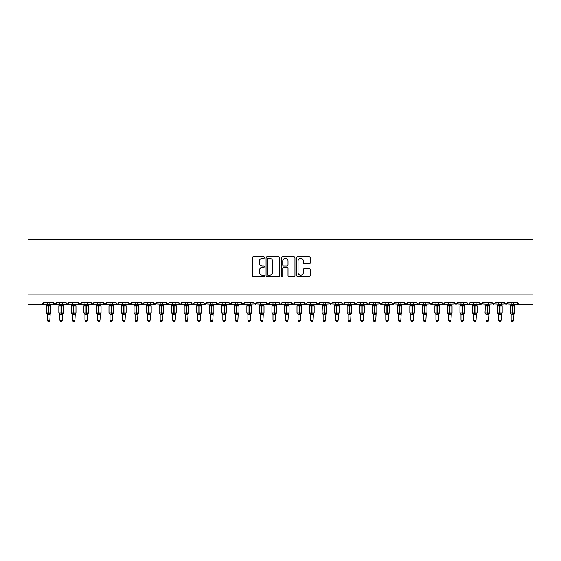 <?xml version="1.0" encoding="UTF-8"?>
<svg xmlns="http://www.w3.org/2000/svg" width="561" height="561" viewBox="0 0 561 561"><rect width="100%" height="100%" fill="white"/><g stroke="black" fill="none" stroke-linecap="round" stroke-linejoin="round"><path stroke-width="0.84" d="M264.455 257.583A0.687 0.687 0 0 0 263.768 256.896L253.306 256.896A0.982 0.982 0 0 0 252.324 257.878L252.324 275.598A0.982 0.982 0 0 0 253.306 276.58L263.768 276.58A0.687 0.687 0 0 0 264.455 275.893A0.687 0.687 0 0 0 263.768 275.199L262.415 275.199A3.149 3.149 0 0 1 259.266 272.05L259.266 270.577A3.149 3.149 0 0 1 262.415 267.429L263.768 267.429A0.687 0.687 0 0 0 264.455 266.734A0.687 0.687 0 0 0 263.768 266.047L262.415 266.047A3.149 3.149 0 0 1 259.266 262.899L259.266 261.419A3.149 3.149 0 0 1 262.415 258.27L263.768 258.27A0.687 0.687 0 0 0 264.455 257.583M309.265 263.831A0.982 0.982 0 0 0 310.247 262.85L310.247 257.878A0.982 0.982 0 0 0 309.265 256.896L297.653 256.896A0.982 0.982 0 0 0 296.664 257.878L296.664 275.598A0.982 0.982 0 0 0 297.653 276.58L309.265 276.58A0.982 0.982 0 0 0 310.247 275.598L310.247 269.589A0.982 0.982 0 0 0 309.265 268.607L304.293 268.607A0.982 0.982 0 0 0 303.312 269.589L303.312 272.569A2.63 2.63 0 0 1 300.675 275.199A2.63 2.63 0 0 1 298.045 272.569L298.045 260.907A2.63 2.63 0 0 1 300.675 258.27A2.63 2.63 0 0 1 303.312 260.907L303.312 262.85A0.982 0.982 0 0 0 304.293 263.831L309.265 263.831M28.05 294.062L532.95 294.062L532.95 239.414L28.05 239.414L28.05 304.09L42.341 304.09L43.842 302.589L53.372 302.589L53.919 303.746M279.637 257.878A0.982 0.982 0 0 0 278.656 256.896L267.043 256.896A0.982 0.982 0 0 0 266.054 257.878L266.054 275.598A0.982 0.982 0 0 0 267.043 276.58L278.656 276.58A0.982 0.982 0 0 0 279.637 275.598L279.637 257.878M282.344 256.896L293.957 256.896A0.982 0.982 0 0 1 294.946 257.878L294.946 275.598A0.982 0.982 0 0 1 293.957 276.58L288.992 276.58A0.982 0.982 0 0 1 288.003 275.598L288.003 268.41A0.982 0.982 0 0 0 287.022 267.429L283.726 267.429A0.982 0.982 0 0 0 282.737 268.41L282.737 275.893A0.687 0.687 0 0 1 282.05 276.58A0.687 0.687 0 0 1 281.363 275.893L281.363 257.878A0.982 0.982 0 0 1 282.344 256.896M49.859 304.09L54.873 304.09L53.372 302.589A1.501 1.501 0 0 0 54.873 304.09A1.501 1.501 0 0 0 56.381 302.589L65.903 302.589A1.501 1.501 0 0 0 67.411 304.09A1.501 1.501 0 0 0 68.912 302.589L78.442 302.589A1.501 1.501 0 0 0 79.943 304.09A1.501 1.501 0 0 0 81.45 302.589L90.973 302.589A1.501 1.501 0 0 0 92.481 304.09A1.501 1.501 0 0 0 93.982 302.589L103.512 302.589A1.501 1.501 0 0 0 105.012 304.09A1.501 1.501 0 0 0 106.52 302.589L116.043 302.589A1.501 1.501 0 0 0 117.551 304.09A1.501 1.501 0 0 0 119.051 302.589L128.581 302.589A1.501 1.501 0 0 0 130.082 304.09A1.501 1.501 0 0 0 131.59 302.589L141.113 302.589A1.501 1.501 0 0 0 142.62 304.09A1.501 1.501 0 0 0 144.121 302.589L153.651 302.589A1.501 1.501 0 0 0 155.152 304.09A1.501 1.501 0 0 0 156.659 302.589L166.182 302.589A1.501 1.501 0 0 0 167.69 304.09A1.501 1.501 0 0 0 169.191 302.589L178.721 302.589A1.501 1.501 0 0 0 180.221 304.09A1.501 1.501 0 0 0 181.729 302.589L191.252 302.589A1.501 1.501 0 0 0 192.76 304.09A1.501 1.501 0 0 0 194.26 302.589L203.79 302.589A1.501 1.501 0 0 0 205.291 304.09A1.501 1.501 0 0 0 206.799 302.589L216.322 302.589A1.501 1.501 0 0 0 217.829 304.09A1.501 1.501 0 0 0 219.33 302.589L228.86 302.589A1.501 1.501 0 0 0 230.361 304.09A1.501 1.501 0 0 0 231.868 302.589L241.391 302.589A1.501 1.501 0 0 0 242.899 304.09A1.501 1.501 0 0 0 244.4 302.589L253.93 302.589A1.501 1.501 0 0 0 255.43 304.09A1.501 1.501 0 0 0 256.938 302.589L266.461 302.589A1.501 1.501 0 0 0 267.969 304.09A1.501 1.501 0 0 0 269.469 302.589L278.999 302.589A1.501 1.501 0 0 0 280.5 304.09A1.501 1.501 0 0 0 282.001 302.589L291.531 302.589A1.501 1.501 0 0 0 293.031 304.09A1.501 1.501 0 0 0 294.539 302.589L304.062 302.589A1.501 1.501 0 0 0 305.57 304.09A1.501 1.501 0 0 0 307.07 302.589L316.6 302.589A1.501 1.501 0 0 0 318.101 304.09A1.501 1.501 0 0 0 319.609 302.589L329.132 302.589A1.501 1.501 0 0 0 330.639 304.09A1.501 1.501 0 0 0 332.14 302.589L341.67 302.589A1.501 1.501 0 0 0 343.171 304.09A1.501 1.501 0 0 0 344.678 302.589L354.201 302.589A1.501 1.501 0 0 0 355.709 304.09A1.501 1.501 0 0 0 357.21 302.589L366.74 302.589A1.501 1.501 0 0 0 368.24 304.09A1.501 1.501 0 0 0 369.748 302.589L379.271 302.589A1.501 1.501 0 0 0 380.779 304.09A1.501 1.501 0 0 0 382.279 302.589L391.809 302.589A1.501 1.501 0 0 0 393.31 304.09A1.501 1.501 0 0 0 394.818 302.589L404.341 302.589A1.501 1.501 0 0 0 405.848 304.09A1.501 1.501 0 0 0 407.349 302.589L416.879 302.589A1.501 1.501 0 0 0 418.38 304.09A1.501 1.501 0 0 0 419.887 302.589L429.41 302.589A1.501 1.501 0 0 0 430.918 304.09A1.501 1.501 0 0 0 432.419 302.589L441.949 302.589A1.501 1.501 0 0 0 443.449 304.09A1.501 1.501 0 0 0 444.957 302.589L454.48 302.589A1.501 1.501 0 0 0 455.988 304.09A1.501 1.501 0 0 0 457.488 302.589L467.018 302.589A1.501 1.501 0 0 0 468.519 304.09A1.501 1.501 0 0 0 470.027 302.589L479.55 302.589A1.501 1.501 0 0 0 481.058 304.09A1.501 1.501 0 0 0 482.558 302.589L492.088 302.589A1.501 1.501 0 0 0 493.589 304.09A1.501 1.501 0 0 0 495.097 302.589L504.62 302.589A1.501 1.501 0 0 0 506.127 304.09A1.501 1.501 0 0 0 507.628 302.589L517.158 302.589A1.501 1.501 0 0 0 518.659 304.09L517.158 302.589M507.628 302.589L507.347 303.459M495.097 302.589L494.816 303.459M476.044 304.09L481.058 304.09L482.558 302.589L482.011 303.746M470.027 302.589L469.473 303.746L468.519 304.09L467.551 303.739L467.018 302.589M457.488 302.589L456.942 303.746M454.48 302.589L455.034 303.746M441.949 302.589L442.496 303.746L443.449 304.09L444.957 302.589M432.419 302.589L432.138 303.459M413.366 304.09L418.38 304.09L419.887 302.589L419.333 303.746M416.879 302.589L417.426 303.746L418.38 304.09L423.394 304.09M407.349 302.589L407.076 303.459M400.835 304.09L405.848 304.09L404.341 302.589L404.895 303.746M388.296 304.09L393.31 304.09L394.818 302.589L394.264 303.746M382.279 302.589L381.732 303.746M363.226 304.09L368.24 304.09L366.74 302.589L367.287 303.746M357.21 302.589L356.663 303.746M350.695 304.09L355.709 304.09L354.201 302.589L354.755 303.746M344.678 302.589L344.398 303.459M338.157 304.09L343.171 304.09L341.67 302.589L342.217 303.746M332.14 302.589L331.593 303.746M319.609 302.589L319.062 303.746L317.133 303.739M307.07 302.589L306.797 303.459M300.556 304.09L305.57 304.09L304.062 302.589L304.616 303.746M294.539 302.589L293.992 303.746L293.031 304.09L291.531 302.589L292.078 303.746M282.001 302.589L281.454 303.746M275.486 304.09L280.5 304.09L278.999 302.589L279.273 303.459M262.955 304.09L267.969 304.09L269.469 302.589L268.922 303.746M272.983 304.09L267.969 304.09L266.461 302.589L267.008 303.746M253.93 302.589L254.477 303.746M244.4 302.589L243.853 303.746L241.924 303.739M225.347 304.09L230.361 304.09L231.868 302.589L231.314 303.746M219.33 302.589L218.783 303.746L217.829 304.09L216.322 302.589L216.869 303.746M203.79 302.589L204.337 303.746M194.26 302.589L193.713 303.746L192.76 304.09L191.785 303.739L191.252 302.589M181.729 302.589L181.175 303.746M175.207 304.09L180.221 304.09L178.721 302.589L179.268 303.746M162.676 304.09L167.69 304.09L166.182 302.589L166.736 303.746M150.138 304.09L155.152 304.09L156.659 302.589L156.105 303.746M137.606 304.09L142.62 304.09L144.121 302.589L143.574 303.746M125.068 304.09L130.082 304.09L131.59 302.589L131.036 303.746M112.537 304.09L117.551 304.09L119.051 302.589L118.504 303.746M116.043 302.589L116.597 303.746L117.551 304.09L122.564 304.09M99.998 304.09L105.012 304.09L106.52 302.589L105.966 303.746M110.026 304.09L105.012 304.09L103.512 302.589L104.058 303.746M87.467 304.09L92.481 304.09L93.982 302.589L93.435 303.746M97.495 304.09L92.481 304.09L90.973 302.589L91.527 303.746M74.929 304.09L79.943 304.09L78.442 302.589L78.989 303.746M59.887 304.09L54.873 304.09L56.381 302.589L55.827 303.746M532.95 294.062L532.95 304.09L513.645 304.09M42.341 304.09L43.842 302.589A1.501 1.501 0 0 1 42.341 304.09L47.355 304.09M62.397 304.09L67.411 304.09L68.912 302.589M72.425 304.09L67.411 304.09L65.903 302.589M84.956 304.09L79.943 304.09L81.45 302.589M135.096 304.09L130.082 304.09L128.581 302.589M147.634 304.09L142.62 304.09L141.113 302.589M160.166 304.09L154.184 303.739M172.704 304.09L167.69 304.09L168.658 303.739M185.235 304.09L180.221 304.09L181.189 303.739M200.277 304.09L205.291 304.09L206.799 302.589M210.305 304.09L204.323 303.739M235.375 304.09L230.361 304.09L228.86 302.589M250.416 304.09L256.398 303.739M260.444 304.09L254.463 303.739M285.514 304.09L280.5 304.09L281.468 303.739M310.584 304.09L305.57 304.09L306.537 303.739M325.625 304.09L331.607 303.739M335.653 304.09L329.672 303.739M348.185 304.09L343.171 304.09L344.145 303.739M360.723 304.09L355.709 304.09L356.677 303.739M373.254 304.09L368.24 304.09L369.215 303.739M375.765 304.09L381.746 303.739M385.793 304.09L380.779 304.09L379.271 302.589M398.324 304.09L392.342 303.739M410.862 304.09L405.848 304.09L406.816 303.739M425.904 304.09L431.886 303.739M435.932 304.09L430.918 304.09L429.41 302.589M450.974 304.09L456.956 303.739M461.002 304.09L455.02 303.739M486.071 304.09L480.09 303.739M488.575 304.09L494.557 303.739M498.603 304.09L492.621 303.739M501.113 304.09L507.095 303.739M511.141 304.09L505.159 303.739M268.123 258.27A0.687 0.687 0 0 0 267.436 258.958L267.436 274.511A0.687 0.687 0 0 0 268.123 275.199L269.546 275.199A3.149 3.149 0 0 0 272.702 272.05L272.702 261.419A3.149 3.149 0 0 0 269.546 258.27L268.123 258.27M288.003 260.956A2.63 2.63 0 0 0 285.374 258.319A2.63 2.63 0 0 0 282.737 260.956L282.737 265.065A0.982 0.982 0 0 0 283.726 266.047L287.022 266.047A0.982 0.982 0 0 0 288.003 265.065L288.003 260.956M50.883 305.759A0.498 0.498 0 0 1 50.911 305.92L50.581 305.45A0.498 0.498 0 0 1 50.728 305.535M47.355 314.448L46.304 312.94L50.911 312.94A0.498 0.498 0 0 1 50.581 313.41L49.859 314.448L50.911 312.94L50.911 305.92L46.304 305.92L46.304 312.94A0.498 0.498 0 0 0 46.633 313.41L46.991 313.038L50.441 313.361A1.101 1.052 0 0 0 49.859 314.286L49.859 314.286M47.355 304.574L49.859 304.574A1.101 1.052 180 0 0 50.441 305.5L46.991 305.822L46.633 305.45A0.498 0.498 0 0 0 46.304 305.92L46.773 305.5A1.101 1.052 180 0 0 47.355 304.574L47.355 302.589M50.224 313.038L49.859 320.282L47.355 320.282L47.355 314.286A1.101 1.052 0 0 0 46.773 313.361M49.859 314.237L47.355 314.279M49.859 302.589L49.859 304.581M46.991 305.822L47.355 304.623M49.859 304.623L50.224 305.822M46.991 313.038L47.355 314.237M49.859 320.282L49.109 321.586L48.106 321.586L47.355 320.282M63.421 305.759A0.498 0.498 0 0 1 63.449 305.92L63.12 305.45A0.498 0.498 0 0 1 63.267 305.535M59.887 314.448L58.835 312.94L63.449 312.94A0.498 0.498 0 0 1 63.12 313.41L62.397 314.448L63.449 312.94L63.449 305.92L58.835 305.92L58.835 312.94A0.498 0.498 0 0 0 59.164 313.41L59.522 313.038L62.972 313.361A1.101 1.052 0 0 0 62.397 314.286L62.397 314.286M59.887 304.574L62.397 304.574A1.101 1.052 180 0 0 62.972 305.5L59.522 305.822L59.164 305.45A0.498 0.498 0 0 0 58.835 305.92L59.312 305.5A1.101 1.052 180 0 0 59.887 304.574L59.887 302.589M75.952 305.759A0.498 0.498 0 0 1 75.98 305.92L75.651 305.45A0.498 0.498 0 0 1 75.798 305.535M72.425 314.448L71.373 312.94L75.98 312.94A0.498 0.498 0 0 1 75.651 313.41L74.929 314.448L75.98 312.94L75.98 305.92L71.373 305.92L71.373 312.94A0.498 0.498 0 0 0 71.696 313.41L72.06 313.038L75.511 313.361A1.101 1.052 0 0 0 74.929 314.286L74.929 314.286M72.425 304.574L74.929 304.574A1.101 1.052 180 0 0 75.511 305.5L72.06 305.822L71.696 305.45A0.498 0.498 0 0 0 71.373 305.92L71.843 305.5A1.101 1.052 180 0 0 72.425 304.574L72.425 302.589M88.491 305.759A0.498 0.498 0 0 1 88.519 305.92L88.189 305.45A0.498 0.498 0 0 1 88.329 305.535M84.956 314.448L83.905 312.94L88.519 312.94A0.498 0.498 0 0 1 88.189 313.41L87.467 314.448L88.519 312.94L88.519 305.92L83.905 305.92L83.905 312.94A0.498 0.498 0 0 0 84.234 313.41L84.592 313.038L88.042 313.361A1.101 1.052 0 0 0 87.467 314.286L87.467 314.286M84.956 304.574L87.467 304.574A1.101 1.052 180 0 0 88.042 305.5L84.592 305.822L84.234 305.45A0.498 0.498 0 0 0 83.905 305.92L84.381 305.5A1.101 1.052 180 0 0 84.956 304.574L84.956 302.589M101.022 305.759A0.498 0.498 0 0 1 101.05 305.92L96.443 305.92L96.443 312.94A0.498 0.498 0 0 0 96.765 313.41L97.13 313.038L100.58 313.361A1.101 1.052 0 0 0 99.998 314.286L99.998 314.286M97.495 314.448L96.443 312.94L101.05 312.94A0.498 0.498 0 0 1 100.721 313.41L99.998 314.448L101.05 312.94L101.05 305.92L99.998 304.413L100.721 305.45M97.495 304.574L99.998 304.574A1.101 1.052 180 0 0 100.58 305.5L97.13 305.822L96.765 305.45A0.498 0.498 0 0 0 96.443 305.92L96.913 305.5A1.101 1.052 180 0 0 97.495 304.574L97.495 302.589M62.762 313.038L62.397 320.282L59.887 320.282L59.887 314.286A1.101 1.052 0 0 0 59.312 313.361M62.397 314.237L59.887 314.279M62.397 302.589L62.397 304.581M59.522 305.822L59.887 304.623M62.397 304.623L62.762 305.822M59.522 313.038L59.887 314.237M62.397 320.282L61.64 321.586L60.644 321.586L59.887 320.282M75.293 313.038L74.929 320.282L72.425 320.282L72.425 314.286A1.101 1.052 0 0 0 71.843 313.361M74.929 314.237L72.425 314.279M74.929 302.589L74.929 304.581M72.06 305.822L72.425 304.623M74.929 304.623L75.293 305.822M72.06 313.038L72.425 314.237M74.929 320.282L74.178 321.586L73.175 321.586L72.425 320.282M87.832 313.038L87.467 320.282L84.956 320.282L84.956 314.286A1.101 1.052 0 0 0 84.381 313.361M87.467 314.237L84.956 314.279M87.467 302.589L87.467 304.581M84.592 305.822L84.956 304.623M87.467 304.623L87.832 305.822M84.592 313.038L84.956 314.237M87.467 320.282L86.71 321.586L85.714 321.586L84.956 320.282M100.363 313.038L99.998 320.282L97.495 320.282L97.495 314.286A1.101 1.052 0 0 0 96.913 313.361M99.998 314.237L97.495 314.279M99.998 302.589L99.998 304.581M97.13 305.822L97.495 304.623M99.998 304.623L100.363 305.822M97.13 313.038L97.495 314.237M99.998 320.282L99.248 321.586L98.245 321.586L97.495 320.282M113.56 305.759A0.498 0.498 0 0 1 113.588 305.92L113.259 305.45A0.498 0.498 0 0 1 113.399 305.535M110.026 314.448L108.974 312.94L113.588 312.94A0.498 0.498 0 0 1 113.259 313.41L112.537 314.448L113.588 312.94L113.588 305.92L108.974 305.92L108.974 312.94A0.498 0.498 0 0 0 109.304 313.41L109.661 313.038L113.112 313.361A1.101 1.052 0 0 0 112.537 314.286L112.537 314.286M110.026 304.574L112.537 304.574A1.101 1.052 180 0 0 113.112 305.5L109.661 305.822L109.304 305.45A0.498 0.498 0 0 0 108.974 305.92L109.451 305.5A1.101 1.052 180 0 0 110.026 304.574L110.026 302.589M112.901 313.038L112.537 320.282L110.026 320.282L110.026 314.286A1.101 1.052 0 0 0 109.451 313.361M112.537 314.237L110.026 314.279M112.537 302.589L112.537 304.581M109.661 305.822L110.026 304.623M112.537 304.623L112.901 305.822M109.661 313.038L110.026 314.237M112.537 320.282L111.779 321.586L110.776 321.586L110.026 320.282M126.092 305.759A0.498 0.498 0 0 1 126.12 305.92L125.79 305.45A0.498 0.498 0 0 1 125.937 305.535M122.564 314.448L121.513 312.94L126.12 312.94A0.498 0.498 0 0 1 125.79 313.41L125.068 314.448L126.12 312.94L126.12 305.92L121.513 305.92L121.513 312.94A0.498 0.498 0 0 0 121.835 313.41L122.2 313.038L125.65 313.361A1.101 1.052 0 0 0 125.068 314.286L125.068 314.286M122.564 304.574L125.068 304.574A1.101 1.052 180 0 0 125.65 305.5L122.2 305.822L121.835 305.45A0.498 0.498 0 0 0 121.513 305.92L121.982 305.5A1.101 1.052 180 0 0 122.564 304.574L122.564 302.589M125.433 313.038L125.068 320.282L122.564 320.282L122.564 314.286A1.101 1.052 0 0 0 121.982 313.361M125.068 314.237L122.564 314.279M125.068 302.589L125.068 304.581M122.2 305.822L122.564 304.623M125.068 304.623L125.433 305.822M122.2 313.038L122.564 314.237M125.068 320.282L124.318 321.586L123.315 321.586L122.564 320.282M138.63 305.759A0.498 0.498 0 0 1 138.658 305.92L134.044 305.92L134.044 312.94A0.498 0.498 0 0 0 134.374 313.41L134.731 313.038L138.181 313.361A1.101 1.052 0 0 0 137.606 314.286L137.606 314.286M138.658 312.94A0.498 0.498 0 0 1 138.329 313.41L137.606 314.448L138.658 312.94L138.658 305.92L138.658 312.94L136.498 312.94L136.498 305.472L134.731 305.822L134.374 305.45A0.498 0.498 0 0 0 134.044 305.92L134.521 305.5A1.101 1.052 180 0 0 135.096 304.574L137.606 304.574A1.101 1.052 180 0 0 138.181 305.5L136.498 305.472L136.498 304.476M137.971 313.038L137.606 320.282L135.096 320.282L135.096 314.286A1.101 1.052 0 0 0 134.521 313.361M137.606 314.237L135.096 314.279M137.606 302.589L137.606 304.581M135.096 302.589L135.096 304.581M134.731 305.822L135.096 304.623M137.606 304.623L137.971 305.822M134.731 313.038L135.096 314.237M137.606 320.282L136.849 321.586L135.846 321.586L135.096 320.282M151.161 305.759A0.498 0.498 0 0 1 151.19 305.92L150.86 305.45A0.498 0.498 0 0 1 151.007 305.535M147.634 314.448L146.575 312.94L151.19 312.94A0.498 0.498 0 0 1 150.86 313.41L150.138 314.448L151.19 312.94L151.19 305.92L146.575 305.92L146.575 312.94A0.498 0.498 0 0 0 146.905 313.41L147.27 313.038L150.72 313.361A1.101 1.052 0 0 0 150.138 314.286L150.138 314.286M147.634 304.574L150.138 304.574A1.101 1.052 180 0 0 150.72 305.5L147.27 305.822L146.905 305.45A0.498 0.498 0 0 0 146.575 305.92L147.052 305.5A1.101 1.052 180 0 0 147.634 304.574L147.634 302.589M150.502 313.038L150.138 320.282L147.634 320.282L147.634 314.286A1.101 1.052 0 0 0 147.052 313.361M150.138 314.237L147.634 314.279M150.138 302.589L150.138 304.581M147.27 305.822L147.634 304.623M150.138 304.623L150.502 305.822M147.27 313.038L147.634 314.237M150.138 320.282L149.387 321.586L148.385 321.586L147.634 320.282M163.7 305.759A0.498 0.498 0 0 1 163.728 305.92L159.114 305.92L159.114 312.94A0.498 0.498 0 0 0 159.443 313.41L159.801 313.038L163.251 313.361A1.101 1.052 0 0 0 162.676 314.286L162.676 314.286M160.166 314.448L159.114 312.94L163.728 312.94A0.498 0.498 0 0 1 163.398 313.41L162.676 314.448L163.728 312.94L163.728 305.92L162.676 304.413L163.398 305.45M160.166 304.574L162.676 304.574A1.101 1.052 180 0 0 163.251 305.5L159.801 305.822L159.443 305.45A0.498 0.498 0 0 0 159.114 305.92L159.59 305.5A1.101 1.052 180 0 0 160.166 304.574L160.166 302.589M163.034 313.038L162.676 320.282L160.166 320.282L160.166 314.286A1.101 1.052 0 0 0 159.59 313.361M162.676 314.237L160.166 314.279M162.676 302.589L162.676 304.581M159.801 305.822L160.166 304.623M162.676 304.623L163.034 305.822M159.801 313.038L160.166 314.237M162.676 320.282L161.919 321.586L160.916 321.586L160.166 320.282M176.231 305.759A0.498 0.498 0 0 1 176.259 305.92L171.645 305.92L171.645 312.94A0.498 0.498 0 0 0 171.975 313.41L172.339 313.038L175.789 313.361A1.101 1.052 0 0 0 175.207 314.286L175.207 314.286M172.704 314.448L171.645 312.94L176.259 312.94A0.498 0.498 0 0 1 175.93 313.41L175.207 314.448L176.259 312.94L176.259 305.92L175.207 304.413L175.93 305.45M172.704 304.574L175.207 304.574A1.101 1.052 180 0 0 175.789 305.5L172.339 305.822L171.975 305.45A0.498 0.498 0 0 0 171.645 305.92L172.122 305.5A1.101 1.052 180 0 0 172.704 304.574L172.704 302.589M175.572 313.038L175.207 320.282L172.704 320.282L172.704 314.286A1.101 1.052 0 0 0 172.122 313.361M175.207 314.237L172.704 314.279M175.207 302.589L175.207 304.581M172.339 305.822L172.697 304.623M175.207 304.623L175.572 305.822M172.339 313.038L172.697 314.237M175.207 320.282L174.457 321.586L173.454 321.586L172.704 320.282M188.769 305.759A0.498 0.498 0 0 1 188.798 305.92L184.183 305.92L184.183 312.94A0.498 0.498 0 0 0 184.513 313.41L184.871 313.038L188.321 313.361A1.101 1.052 0 0 0 187.746 314.286L187.746 314.286M188.798 312.94A0.498 0.498 0 0 1 188.468 313.41L187.746 314.448L188.798 312.94L188.798 305.92L188.798 312.94L186.638 312.94L186.638 305.472L184.871 305.822L184.513 305.45A0.498 0.498 0 0 0 184.183 305.92L184.653 305.5A1.101 1.052 180 0 0 185.235 304.574L187.746 304.574A1.101 1.052 180 0 0 188.321 305.5L186.638 305.472L186.638 304.476M188.103 313.038L187.746 320.282L185.235 320.282L185.235 314.286A1.101 1.052 0 0 0 184.653 313.361M187.746 314.237L185.235 314.279M187.746 302.589L187.746 304.581M185.235 302.589L185.235 304.581M184.871 305.822L185.235 304.623M187.746 304.623L188.103 305.822M184.871 313.038L185.235 314.237M187.746 320.282L186.988 321.586L185.986 321.586L185.235 320.282M201.301 305.759A0.498 0.498 0 0 1 201.329 305.92L196.715 305.92L196.715 312.94A0.498 0.498 0 0 0 197.044 313.41L197.409 313.038L200.859 313.361A1.101 1.052 0 0 0 200.277 314.286L200.277 314.286M197.774 314.448L196.715 312.94L201.329 312.94A0.498 0.498 0 0 1 200.999 313.41L200.277 314.448L201.329 312.94L201.329 305.92L200.277 304.413L200.999 305.45M197.774 304.574L200.277 304.574A1.101 1.052 180 0 0 200.859 305.5L197.409 305.822L197.044 305.45A0.498 0.498 0 0 0 196.715 305.92L197.191 305.5A1.101 1.052 180 0 0 197.774 304.574L197.774 302.589M200.642 313.038L200.277 320.282L197.774 320.282L197.774 314.286A1.101 1.052 0 0 0 197.191 313.361M200.277 314.237L197.774 314.279M200.277 302.589L200.277 304.581M197.409 305.822L197.767 304.623M200.277 304.623L200.642 305.822M197.409 313.038L197.767 314.237M200.277 320.282L199.527 321.586L198.524 321.586L197.774 320.282M213.839 305.759A0.498 0.498 0 0 1 213.867 305.92L213.538 305.45A0.498 0.498 0 0 1 213.678 305.535M210.305 314.448L209.253 312.94L213.867 312.94A0.498 0.498 0 0 1 213.538 313.41L212.815 314.448L213.867 312.94L213.867 305.92L209.253 305.92L209.253 312.94A0.498 0.498 0 0 0 209.583 313.41L209.94 313.038L213.39 313.361A1.101 1.052 0 0 0 212.815 314.286L212.815 314.286M210.305 304.574L212.815 304.574A1.101 1.052 180 0 0 213.39 305.5L209.94 305.822L209.583 305.45A0.498 0.498 0 0 0 209.253 305.92L209.723 305.5A1.101 1.052 180 0 0 210.305 304.574L210.305 302.589M213.173 313.038L212.815 320.282L210.305 320.282L210.305 314.286A1.101 1.052 0 0 0 209.723 313.361M212.815 314.237L210.305 314.279M212.815 302.589L212.815 304.581M209.94 305.822L210.305 304.623M212.815 304.623L213.173 305.822M209.94 313.038L210.305 314.237M212.815 320.282L212.058 321.586L211.055 321.586L210.305 320.282M226.371 305.759A0.498 0.498 0 0 1 226.399 305.92L221.784 305.92L221.784 312.94A0.498 0.498 0 0 0 222.114 313.41L222.479 313.038L225.929 313.361A1.101 1.052 0 0 0 225.347 314.286L225.347 314.286M226.399 312.94A0.498 0.498 0 0 1 226.069 313.41L225.347 314.448L226.399 312.94L226.399 305.92L226.399 312.94L224.246 312.94L224.246 305.472L222.479 305.822L222.114 305.45A0.498 0.498 0 0 0 221.784 305.92L222.261 305.5A1.101 1.052 180 0 0 222.843 304.574L225.347 304.574A1.101 1.052 180 0 0 225.929 305.5L224.246 305.472L224.246 304.476M225.711 313.038L225.347 320.282L222.843 320.282L222.843 314.286A1.101 1.052 0 0 0 222.261 313.361M225.347 314.237L222.843 314.279M225.347 302.589L225.347 304.581M222.843 302.589L222.843 304.581M222.479 305.822L222.836 304.623M225.347 304.623L225.711 305.822M222.479 313.038L222.836 314.237M225.347 320.282L224.596 321.586L223.594 321.586L222.843 320.282M238.909 305.759A0.498 0.498 0 0 1 238.937 305.92L238.607 305.45A0.498 0.498 0 0 1 238.748 305.535M235.375 314.448L234.323 312.94L238.937 312.94A0.498 0.498 0 0 1 238.607 313.41L237.885 314.448L238.937 312.94L238.937 305.92L234.323 305.92L234.323 312.94A0.498 0.498 0 0 0 234.652 313.41L235.01 313.038L238.46 313.361A1.101 1.052 0 0 0 237.885 314.286L237.885 314.286M235.375 304.574L237.885 304.574A1.101 1.052 180 0 0 238.46 305.5L235.01 305.822L234.652 305.45A0.498 0.498 0 0 0 234.323 305.92L234.793 305.5A1.101 1.052 180 0 0 235.375 304.574L235.375 302.589M238.243 313.038L237.885 320.282L235.375 320.282L235.375 314.286A1.101 1.052 0 0 0 234.793 313.361M237.885 314.237L235.375 314.279M237.885 302.589L237.885 304.581M235.01 305.822L235.375 304.623M237.885 304.623L238.243 305.822M235.01 313.038L235.375 314.237M237.885 320.282L237.128 321.586L236.125 321.586L235.375 320.282M251.44 305.759A0.498 0.498 0 0 1 251.468 305.92L251.139 305.45A0.498 0.498 0 0 1 251.286 305.535M247.913 314.448L246.854 312.94L251.468 312.94A0.498 0.498 0 0 1 251.139 313.41L250.416 314.448L251.468 312.94L251.468 305.92L246.854 305.92L246.854 312.94A0.498 0.498 0 0 0 247.184 313.41L247.548 313.038L250.998 313.361A1.101 1.052 0 0 0 250.416 314.286L250.416 314.286M247.913 304.574L250.416 304.574A1.101 1.052 180 0 0 250.998 305.5L247.548 305.822L247.184 305.45A0.498 0.498 0 0 0 246.854 305.92L247.331 305.5A1.101 1.052 180 0 0 247.913 304.574L247.913 302.589M263.979 305.759A0.498 0.498 0 0 1 264.007 305.92L259.392 305.92L259.392 312.94A0.498 0.498 0 0 0 259.722 313.41L260.08 313.038L263.53 313.361A1.101 1.052 0 0 0 262.955 314.286L262.955 314.286M264.007 312.94A0.498 0.498 0 0 1 263.677 313.41L262.955 314.448L264.007 312.94L264.007 305.92L264.007 312.94L261.847 312.94L261.847 305.472L260.08 305.822L259.722 305.45A0.498 0.498 0 0 0 259.392 305.92L259.862 305.5A1.101 1.052 180 0 0 260.444 304.574L262.955 304.574A1.101 1.052 180 0 0 263.53 305.5L261.847 305.472L261.847 304.476M276.51 305.759A0.498 0.498 0 0 1 276.538 305.92L271.924 305.92L271.924 312.94A0.498 0.498 0 0 0 272.253 313.41L272.618 313.038L276.068 313.361A1.101 1.052 0 0 0 275.486 314.286L275.486 314.286M272.983 314.448L271.924 312.94L276.538 312.94A0.498 0.498 0 0 1 276.208 313.41L275.486 314.448L276.538 312.94L276.538 305.92L275.486 304.413L276.208 305.45M272.983 304.574L275.486 304.574A1.101 1.052 180 0 0 276.068 305.5L272.618 305.822L272.253 305.45A0.498 0.498 0 0 0 271.924 305.92L272.401 305.5A1.101 1.052 180 0 0 272.983 304.574L272.983 302.589M289.048 305.759A0.498 0.498 0 0 1 289.076 305.92L288.747 305.45A0.498 0.498 0 0 1 288.887 305.535M285.514 314.448L284.462 312.94L289.076 312.94A0.498 0.498 0 0 1 288.747 313.41L288.017 314.448L289.076 312.94L289.076 305.92L284.462 305.92L284.462 312.94A0.498 0.498 0 0 0 284.792 313.41L285.149 313.038L288.599 313.361A1.101 1.052 0 0 0 288.017 314.286L288.017 314.286M285.514 302.589L285.514 304.623L288.017 304.574A1.101 1.052 180 0 0 288.599 305.5L285.149 305.822L284.792 305.45A0.498 0.498 0 0 0 284.462 305.92L285.514 304.413M301.58 305.759A0.498 0.498 0 0 1 301.608 305.92L301.278 305.45A0.498 0.498 0 0 1 301.425 305.535M298.045 314.448L296.993 312.94L301.608 312.94A0.498 0.498 0 0 1 301.278 313.41L300.556 314.448L301.608 312.94L301.608 305.92L296.993 305.92L296.993 312.94A0.498 0.498 0 0 0 297.323 313.41L297.688 313.038L301.138 313.361A1.101 1.052 0 0 0 300.556 314.286L300.556 314.286M298.045 302.589L298.045 304.623L300.556 304.574A1.101 1.052 180 0 0 301.138 305.5L297.688 305.822L297.323 305.45A0.498 0.498 0 0 0 296.993 305.92L298.045 304.413M314.118 305.759A0.498 0.498 0 0 1 314.146 305.92L313.816 305.45A0.498 0.498 0 0 1 313.957 305.535M310.584 314.448L309.532 312.94L314.146 312.94A0.498 0.498 0 0 1 313.816 313.41L313.087 314.448L314.146 312.94L314.146 305.92L309.532 305.92A0.498 0.498 0 0 1 309.861 305.45L309.532 312.94A0.498 0.498 0 0 0 309.861 313.41L310.219 313.038L313.669 313.361A1.101 1.052 0 0 0 313.087 314.286L313.087 314.286M310.584 302.589L310.584 304.623L313.087 304.574A1.101 1.052 180 0 0 313.669 305.5L310.219 305.822L309.861 305.45L310.584 304.413M326.649 305.759A0.498 0.498 0 0 1 326.677 305.92L326.348 305.45A0.498 0.498 0 0 1 326.495 305.535M323.115 314.448L322.063 312.94L326.677 312.94A0.498 0.498 0 0 1 326.348 313.41L325.625 314.448L326.677 312.94L326.677 305.92L322.063 305.92A0.498 0.498 0 0 1 322.393 305.45L322.063 312.94A0.498 0.498 0 0 0 322.393 313.41L322.757 313.038L326.207 313.361A1.101 1.052 0 0 0 325.625 314.286L325.625 314.286M323.115 302.589L323.115 304.623L325.625 304.574A1.101 1.052 180 0 0 326.207 305.5L322.757 305.822L322.393 305.45L323.115 304.413M339.188 305.759A0.498 0.498 0 0 1 339.216 305.92L338.886 305.45A0.498 0.498 0 0 1 339.026 305.535M335.653 314.448L334.601 312.94L339.216 312.94A0.498 0.498 0 0 1 338.886 313.41L338.157 314.448L339.216 312.94L339.216 305.92L334.601 305.92L334.601 312.94A0.498 0.498 0 0 0 334.931 313.41L335.289 313.038L338.739 313.361A1.101 1.052 0 0 0 338.157 314.286L338.157 314.286M335.653 304.574L338.157 304.574A1.101 1.052 180 0 0 338.739 305.5L335.289 305.822L334.931 305.45A0.498 0.498 0 0 0 334.601 305.92L335.071 305.5A1.101 1.052 180 0 0 335.653 304.574L335.653 302.589M351.719 305.759A0.498 0.498 0 0 1 351.747 305.92L351.417 305.45A0.498 0.498 0 0 1 351.565 305.535M348.185 314.448L347.133 312.94L351.747 312.94A0.498 0.498 0 0 1 351.417 313.41L350.695 314.448L351.747 312.94L351.747 305.92L347.133 305.92L347.133 312.94A0.498 0.498 0 0 0 347.462 313.41L347.827 313.038L351.277 313.361A1.101 1.052 0 0 0 350.695 314.286L350.695 314.286M348.185 302.589L348.185 304.623L350.695 304.574A1.101 1.052 180 0 0 351.277 305.5L347.827 305.822L347.462 305.45A0.498 0.498 0 0 0 347.133 305.92L348.185 304.413M364.257 305.759A0.498 0.498 0 0 1 364.285 305.92L363.956 305.45A0.498 0.498 0 0 1 364.096 305.535M360.723 314.448L359.671 312.94L364.285 312.94A0.498 0.498 0 0 1 363.956 313.41L363.226 314.448L364.285 312.94L364.285 305.92L359.671 305.92L359.671 312.94A0.498 0.498 0 0 0 360.001 313.41L360.358 313.038L363.808 313.361A1.101 1.052 0 0 0 363.226 314.286L363.226 314.286M360.723 302.589L360.723 304.623L363.226 304.574A1.101 1.052 180 0 0 363.808 305.5L360.358 305.822L360.001 305.45A0.498 0.498 0 0 0 359.671 305.92L360.723 304.413M376.789 305.759A0.498 0.498 0 0 1 376.817 305.92L376.487 305.45A0.498 0.498 0 0 1 376.634 305.535M373.254 314.448L372.202 312.94L376.817 312.94A0.498 0.498 0 0 1 376.487 313.41L375.765 314.448L376.817 312.94L376.817 305.92L372.202 305.92L372.202 312.94A0.498 0.498 0 0 0 372.532 313.41L372.897 313.038L376.347 313.361A1.101 1.052 0 0 0 375.765 314.286L375.765 314.286M373.254 304.574L375.765 304.574A1.101 1.052 180 0 0 376.347 305.5L372.897 305.822L372.532 305.45A0.498 0.498 0 0 0 372.202 305.92L372.679 305.5A1.101 1.052 180 0 0 373.254 304.574L373.254 302.589M389.327 305.759A0.498 0.498 0 0 1 389.355 305.92L389.025 305.45A0.498 0.498 0 0 1 389.166 305.535M385.793 314.448L384.741 312.94L389.355 312.94A0.498 0.498 0 0 1 389.025 313.41L388.296 314.448L389.355 312.94L389.355 305.92L384.741 305.92L384.741 312.94A0.498 0.498 0 0 0 385.07 313.41L385.428 313.038L388.878 313.361A1.101 1.052 0 0 0 388.296 314.286L388.296 314.286M385.793 302.589L385.793 304.623L388.296 304.574A1.101 1.052 180 0 0 388.878 305.5L385.428 305.822L385.07 305.45A0.498 0.498 0 0 0 384.741 305.92L385.793 304.413M401.858 305.759A0.498 0.498 0 0 1 401.886 305.92L401.557 305.45A0.498 0.498 0 0 1 401.704 305.535M398.324 314.448L397.272 312.94L401.886 312.94A0.498 0.498 0 0 1 401.557 313.41L400.835 314.448L401.886 312.94L401.886 305.92L397.272 305.92L397.272 312.94A0.498 0.498 0 0 0 397.602 313.41L397.966 313.038L401.41 313.361A1.101 1.052 0 0 0 400.835 314.286L400.835 314.286M398.324 302.589L398.324 304.623L400.835 304.574A1.101 1.052 180 0 0 401.41 305.5L397.966 305.822L397.602 305.45A0.498 0.498 0 0 0 397.272 305.92L398.324 304.413M414.397 305.759A0.498 0.498 0 0 1 414.425 305.92L414.095 305.45A0.498 0.498 0 0 1 414.235 305.535M410.862 314.448L409.81 312.94L414.425 312.94A0.498 0.498 0 0 1 414.095 313.41L413.366 314.448L414.425 312.94L414.425 305.92L409.81 305.92L409.81 312.94A0.498 0.498 0 0 0 410.14 313.41L410.498 313.038L413.948 313.361A1.101 1.052 0 0 0 413.366 314.286L413.366 314.286M410.862 304.574L413.366 304.574A1.101 1.052 180 0 0 413.948 305.5L410.498 305.822L410.14 305.45A0.498 0.498 0 0 0 409.81 305.92L410.28 305.5A1.101 1.052 180 0 0 410.862 304.574L410.862 302.589M250.781 313.038L250.416 320.282L247.913 320.282L247.913 314.286A1.101 1.052 0 0 0 247.331 313.361M250.416 314.237L247.913 314.279M250.416 302.589L250.416 304.581M247.548 305.822L247.906 304.623M250.416 304.623L250.781 305.822M247.548 313.038L247.906 314.237M250.416 320.282L249.666 321.586L248.663 321.586L247.913 320.282M263.312 313.038L262.955 320.282L260.444 320.282L260.444 314.286A1.101 1.052 0 0 0 259.862 313.361M262.955 314.237L260.444 314.279M262.955 302.589L262.955 304.581M260.444 302.589L260.444 304.581M260.08 305.822L260.444 304.623M262.955 304.623L263.312 305.822M260.08 313.038L260.444 314.237M262.955 320.282L262.197 321.586L261.195 321.586L260.444 320.282M275.851 313.038L275.486 320.282L272.983 320.282L272.983 314.286A1.101 1.052 0 0 0 272.401 313.361M275.486 314.237L272.983 314.279M275.486 302.589L275.486 304.581M272.618 305.822L272.976 304.623M275.486 304.623L275.851 305.822M272.618 313.038L272.976 314.237M275.486 320.282L274.736 321.586L273.733 321.586L272.983 320.282M288.382 313.038L288.017 320.282L285.514 320.282L285.514 314.286A1.101 1.052 0 0 0 284.932 313.361M288.024 314.237L285.514 314.279M288.017 302.589L288.017 304.581M285.149 305.822L285.514 304.623M288.024 304.623L288.382 305.822M285.149 313.038L285.514 314.237M288.017 320.282L287.267 321.586L286.264 321.586L285.514 320.282M300.92 313.038L300.556 320.282L298.045 320.282L298.045 314.286A1.101 1.052 0 0 0 297.47 313.361M300.556 314.237L298.045 314.279M300.556 302.589L300.556 304.581M297.688 305.822L298.045 304.623M300.556 304.623L300.92 305.822M297.688 313.038L298.045 314.237M300.556 320.282L299.805 321.586L298.803 321.586L298.045 320.282M313.452 313.038L313.087 320.282L310.584 320.282L310.584 314.286A1.101 1.052 0 0 0 310.002 313.361M313.094 314.237L310.584 314.279M313.087 302.589L313.087 304.581M310.219 305.822L310.584 304.623M313.094 304.623L313.452 305.822M310.219 313.038L310.584 314.237M313.087 320.282L312.337 321.586L311.334 321.586L310.584 320.282M325.99 313.038L325.625 320.282L323.115 320.282L323.115 314.286A1.101 1.052 0 0 0 322.54 313.361M325.625 314.237L323.115 314.279M325.625 302.589L325.625 304.581M322.757 305.822L323.115 304.623M325.625 304.623L325.99 305.822M322.757 313.038L323.115 314.237M325.625 320.282L324.875 321.586L323.872 321.586L323.115 320.282M338.521 313.038L338.157 320.282L335.653 320.282L335.653 314.286A1.101 1.052 0 0 0 335.071 313.361M338.164 314.237L335.653 314.279M338.157 302.589L338.157 304.581M335.289 305.822L335.653 304.623M338.164 304.623L338.521 305.822M335.289 313.038L335.653 314.237M338.157 320.282L337.406 321.586L336.404 321.586L335.653 320.282M351.06 313.038L350.695 320.282L348.185 320.282L348.185 314.286A1.101 1.052 0 0 0 347.61 313.361M350.695 314.237L348.185 314.279M350.695 302.589L350.695 304.581M347.827 305.822L348.185 304.623M350.695 304.623L351.06 305.822M347.827 313.038L348.185 314.237M350.695 320.282L349.945 321.586L348.942 321.586L348.185 320.282M363.591 313.038L363.226 320.282L360.723 320.282L360.723 314.286A1.101 1.052 0 0 0 360.141 313.361M363.233 314.237L360.723 314.279M363.226 302.589L363.226 304.581M360.358 305.822L360.723 304.623M363.233 304.623L363.591 305.822M360.358 313.038L360.723 314.237M363.226 320.282L362.476 321.586L361.473 321.586L360.723 320.282M376.129 313.038L375.765 320.282L373.254 320.282L373.254 314.286A1.101 1.052 0 0 0 372.679 313.361M375.765 314.237L373.254 314.279M375.765 302.589L375.765 304.581M372.897 305.822L373.254 304.623M375.765 304.623L376.129 305.822M372.897 313.038L373.254 314.237M375.765 320.282L375.014 321.586L374.012 321.586L373.254 320.282M388.661 313.038L388.296 320.282L385.793 320.282L385.793 314.286A1.101 1.052 0 0 0 385.211 313.361M388.303 314.237L385.793 314.279M388.296 302.589L388.296 304.581M385.428 305.822L385.793 304.623M388.303 304.623L388.661 305.822M385.428 313.038L385.793 314.237M388.296 320.282L387.546 321.586L386.543 321.586L385.793 320.282M401.199 313.038L400.835 320.282L398.324 320.282L398.324 314.286A1.101 1.052 0 0 0 397.749 313.361M400.835 314.237L398.324 314.279M400.835 302.589L400.835 304.581M397.966 305.822L398.324 304.623M400.835 304.623L401.199 305.822M397.966 313.038L398.324 314.237M400.835 320.282L400.084 321.586L399.081 321.586L398.324 320.282M413.73 313.038L413.366 320.282L410.862 320.282L410.862 314.286A1.101 1.052 0 0 0 410.28 313.361M413.366 314.237L410.862 314.279M413.366 302.589L413.366 304.581M410.498 305.822L410.862 304.623M413.366 304.623L413.73 305.822M410.498 313.038L410.862 314.237M413.366 320.282L412.615 321.586L411.613 321.586L410.862 320.282M426.928 305.759A0.498 0.498 0 0 1 426.956 305.92L426.626 305.45A0.498 0.498 0 0 1 426.774 305.535M423.394 314.448L422.342 312.94L426.956 312.94A0.498 0.498 0 0 1 426.626 313.41L425.904 314.448L426.956 312.94L426.956 305.92L422.342 305.92L422.342 312.94A0.498 0.498 0 0 0 422.671 313.41L423.029 313.038L426.479 313.361A1.101 1.052 0 0 0 425.904 314.286L425.904 314.286M423.394 302.589L423.394 304.623L425.904 304.574A1.101 1.052 180 0 0 426.479 305.5L423.029 305.822L422.671 305.45A0.498 0.498 0 0 0 422.342 305.92L423.394 304.413M426.269 313.038L425.904 320.282L423.394 320.282L423.394 314.286A1.101 1.052 0 0 0 422.819 313.361M425.904 314.237L423.394 314.279M425.904 302.589L425.904 304.581M423.029 305.822L423.394 304.623M425.904 304.623L426.269 305.822M423.029 313.038L423.394 314.237M425.904 320.282L425.154 321.586L424.151 321.586L423.394 320.282M439.466 305.759A0.498 0.498 0 0 1 439.487 305.92L434.88 305.92L434.88 312.94A0.498 0.498 0 0 0 435.21 313.41L435.567 313.038L439.018 313.361A1.101 1.052 0 0 0 438.436 314.286L438.436 314.286M435.932 314.448L434.88 312.94L439.487 312.94A0.498 0.498 0 0 1 439.165 313.41L438.436 314.448L439.487 312.94L439.487 305.92L438.436 304.413L439.165 305.45M435.932 302.589L435.932 304.623L438.436 304.574A1.101 1.052 180 0 0 439.018 305.5L435.567 305.822L435.21 305.45A0.498 0.498 0 0 0 434.88 305.92L435.932 304.413M438.8 313.038L438.436 320.282L435.932 320.282L435.932 314.286A1.101 1.052 0 0 0 435.35 313.361M438.436 314.237L435.932 314.279M438.436 302.589L438.436 304.581M435.567 305.822L435.932 304.623M438.436 304.623L438.8 305.822M435.567 313.038L435.932 314.237M438.436 320.282L437.685 321.586L436.682 321.586L435.932 320.282M451.998 305.759A0.498 0.498 0 0 1 452.026 305.92L451.696 305.45A0.498 0.498 0 0 1 451.843 305.535M448.463 314.448L447.412 312.94L452.026 312.94A0.498 0.498 0 0 1 451.696 313.41L450.974 314.448L452.026 312.94L452.026 305.92L447.412 305.92A0.498 0.498 0 0 1 447.741 305.45L447.412 312.94A0.498 0.498 0 0 0 447.741 313.41L448.099 313.038L451.549 313.361A1.101 1.052 0 0 0 450.974 314.286L450.974 314.286M448.463 302.589L448.463 304.623L450.974 304.574A1.101 1.052 180 0 0 451.549 305.5L448.099 305.822L447.741 305.45L448.463 304.413M451.339 313.038L450.974 320.282L448.463 320.282L448.463 314.286A1.101 1.052 0 0 0 447.888 313.361M450.974 314.237L448.463 314.279M450.974 302.589L450.974 304.581M448.099 305.822L448.463 304.623M450.974 304.623L451.339 305.822M448.099 313.038L448.463 314.237M450.974 320.282L450.224 321.586L449.221 321.586L448.463 320.282M464.536 305.759A0.498 0.498 0 0 1 464.557 305.92L464.235 305.45A0.498 0.498 0 0 1 464.375 305.535M461.002 314.448L459.95 312.94L464.557 312.94A0.498 0.498 0 0 1 464.235 313.41L463.505 314.448L464.557 312.94L464.557 305.92L459.95 305.92L459.95 312.94A0.498 0.498 0 0 0 460.279 313.41L460.637 313.038L464.087 313.361A1.101 1.052 0 0 0 463.505 314.286L463.505 314.286M461.002 302.589L461.002 304.623L463.505 304.574A1.101 1.052 180 0 0 464.087 305.5L460.637 305.822L460.279 305.45A0.498 0.498 0 0 0 459.95 305.92L461.002 304.413M463.87 313.038L463.505 320.282L461.002 320.282L461.002 314.286A1.101 1.052 0 0 0 460.42 313.361M463.505 314.237L461.002 314.279M463.505 302.589L463.505 304.581M460.637 305.822L461.002 304.623M463.505 304.623L463.87 305.822M460.637 313.038L461.002 314.237M463.505 320.282L462.755 321.586L461.752 321.586L461.002 320.282M477.067 305.759A0.498 0.498 0 0 1 477.095 305.92L476.766 305.45A0.498 0.498 0 0 1 476.913 305.535M473.533 314.448L472.481 312.94L477.095 312.94A0.498 0.498 0 0 1 476.766 313.41L476.044 314.448L477.095 312.94L477.095 305.92L472.481 305.92L472.481 312.94A0.498 0.498 0 0 0 472.811 313.41L473.168 313.038L476.619 313.361A1.101 1.052 0 0 0 476.044 314.286L476.044 314.286M473.533 302.589L473.533 304.623L476.044 304.574A1.101 1.052 180 0 0 476.619 305.5L473.168 305.822L472.811 305.45A0.498 0.498 0 0 0 472.481 305.92L473.533 304.413M476.408 313.038L476.044 320.282L473.533 320.282L473.533 314.286A1.101 1.052 0 0 0 472.958 313.361M476.044 314.237L473.533 314.279M476.044 302.589L476.044 304.581M473.168 305.822L473.533 304.623M476.044 304.623L476.408 305.822M473.168 313.038L473.533 314.237M476.044 320.282L475.286 321.586L474.29 321.586L473.533 320.282M489.606 305.759A0.498 0.498 0 0 1 489.627 305.92L489.304 305.45A0.498 0.498 0 0 1 489.444 305.535M486.071 314.448L485.02 312.94L489.627 312.94A0.498 0.498 0 0 1 489.304 313.41L488.575 314.448L489.627 312.94L489.627 305.92L485.02 305.92A0.498 0.498 0 0 1 485.349 305.45L485.02 312.94A0.498 0.498 0 0 0 485.349 313.41L485.707 313.038L489.157 313.361A1.101 1.052 0 0 0 488.575 314.286L488.575 314.286M486.071 302.589L486.071 304.623L488.575 304.574A1.101 1.052 180 0 0 489.157 305.5L485.707 305.822L485.349 305.45L486.071 304.413M488.94 313.038L488.575 320.282L486.071 320.282L486.071 314.286A1.101 1.052 0 0 0 485.489 313.361M488.575 314.237L486.071 314.279M488.575 302.589L488.575 304.581M485.707 305.822L486.071 304.623M488.575 304.623L488.94 305.822M485.707 313.038L486.071 314.237M488.575 320.282L487.825 321.586L486.822 321.586L486.071 320.282M502.137 305.759A0.498 0.498 0 0 1 502.165 305.92L497.551 305.92L497.551 312.94A0.498 0.498 0 0 0 497.88 313.41L498.238 313.038L501.688 313.361A1.101 1.052 0 0 0 501.113 314.286L501.113 314.286M498.603 314.448L497.551 312.94L502.165 312.94A0.498 0.498 0 0 1 501.836 313.41L501.113 314.448L502.165 312.94L502.165 305.92L501.113 304.413L501.836 305.45M498.603 302.589L498.603 304.623L501.113 304.574A1.101 1.052 180 0 0 501.688 305.5L498.238 305.822L497.88 305.45A0.498 0.498 0 0 0 497.551 305.92L498.603 304.413M501.478 313.038L501.113 320.282L498.603 320.282L498.603 314.286A1.101 1.052 0 0 0 498.028 313.361M501.113 314.237L498.603 314.279M501.113 302.589L501.113 304.581M498.238 305.822L498.603 304.623M501.113 304.623L501.478 305.822M498.238 313.038L498.603 314.237M501.113 320.282L500.356 321.586L499.36 321.586L498.603 320.282M514.668 305.759A0.498 0.498 0 0 1 514.696 305.92L510.089 305.92A0.498 0.498 0 0 1 510.419 305.45L510.089 312.94A0.498 0.498 0 0 0 510.419 313.41L510.776 313.038L514.227 313.361A1.101 1.052 0 0 0 513.645 314.286L513.645 314.286M511.141 314.448L510.089 312.94L514.696 312.94A0.498 0.498 0 0 1 514.367 313.41L513.645 314.448L514.696 312.94L514.696 305.92L513.645 304.413L514.367 305.45M511.141 304.574L513.645 304.574A1.101 1.052 180 0 0 514.227 305.5L510.559 305.5A1.101 1.052 180 0 0 511.141 304.574L511.141 302.589M514.009 313.038L513.645 320.282L511.141 320.282L511.141 314.286A1.101 1.052 0 0 0 510.559 313.361M513.645 314.237L511.141 314.279M513.645 302.589L513.645 304.581M510.776 305.822L511.141 304.623M513.645 304.623L514.009 305.822M510.776 313.038L511.141 314.237M513.645 320.282L512.894 321.586L511.891 321.586L511.141 320.282M48.456 304.476L48.456 314.384M48.758 314.384L48.758 304.476M60.995 304.476L60.995 314.384M61.289 314.384L61.289 304.476M73.526 304.476L73.526 314.384M73.828 314.384L73.828 304.476M86.057 304.476L86.057 314.384M86.359 314.384L86.359 304.476M98.596 304.476L98.596 314.384M98.897 314.384L98.897 304.476M111.127 304.476L111.127 314.384M111.429 314.384L111.429 304.476M123.665 304.476L123.665 314.384M123.967 314.384L123.967 304.476M136.197 304.476L136.197 314.384M135.096 314.448L134.044 312.94L136.498 312.94L136.498 314.384M148.735 304.476L148.735 314.384M149.037 314.384L149.037 304.476M161.266 304.476L161.266 314.384M161.568 314.384L161.568 304.476M173.805 304.476L173.805 314.384M174.106 314.384L174.106 304.476M186.336 304.476L186.336 314.384M185.235 314.448L184.183 312.94L186.638 312.94L186.638 314.384M198.875 304.476L198.875 314.384M199.176 314.384L199.176 304.476M211.406 304.476L211.406 314.384M211.707 314.384L211.707 304.476M223.944 304.476L223.944 314.384M222.843 314.448L221.784 312.94L224.246 312.94L224.246 314.384M236.476 304.476L236.476 314.384M236.777 314.384L236.777 304.476M249.014 304.476L249.014 314.384M249.315 314.384L249.315 304.476M261.545 304.476L261.545 314.384M260.444 314.448L259.392 312.94L261.847 312.94L261.847 314.384M274.084 304.476L274.084 314.384M274.385 314.384L274.385 304.476M286.615 304.476L286.615 314.384M286.916 314.384L286.916 304.476M284.932 305.5A1.101 1.052 180 0 0 285.514 304.574M299.153 304.476L299.153 314.384M299.455 314.384L299.455 304.476M297.47 305.5A1.101 1.052 180 0 0 298.045 304.574M311.685 304.476L311.685 314.384M311.986 314.384L311.986 304.476M310.002 305.5A1.101 1.052 180 0 0 310.584 304.574M324.223 304.476L324.223 314.384M324.524 314.384L324.524 304.476M322.54 305.5A1.101 1.052 180 0 0 323.115 304.574M336.754 304.476L336.754 314.384M337.056 314.384L337.056 304.476M349.293 304.476L349.293 314.384M349.594 314.384L349.594 304.476M347.61 305.5A1.101 1.052 180 0 0 348.185 304.574M361.824 304.476L361.824 314.384M362.125 314.384L362.125 304.476M360.141 305.5A1.101 1.052 180 0 0 360.723 304.574M374.362 304.476L374.362 314.384M374.664 314.384L374.664 304.476M386.894 304.476L386.894 314.384M387.195 314.384L387.195 304.476M385.211 305.5A1.101 1.052 180 0 0 385.793 304.574M399.432 304.476L399.432 314.384M399.734 314.384L399.734 304.476M397.749 305.5A1.101 1.052 180 0 0 398.324 304.574M411.963 304.476L411.963 314.384M412.265 314.384L412.265 304.476M424.502 304.476L424.502 314.384M424.803 314.384L424.803 304.476M422.819 305.5A1.101 1.052 180 0 0 423.394 304.574M437.033 304.476L437.033 314.384M437.335 314.384L437.335 304.476M435.35 305.5A1.101 1.052 180 0 0 435.932 304.574M449.571 304.476L449.571 314.384M449.873 314.384L449.873 304.476M447.888 305.5A1.101 1.052 180 0 0 448.463 304.574M462.103 304.476L462.103 314.384M462.404 314.384L462.404 304.476M460.42 305.5A1.101 1.052 180 0 0 461.002 304.574M474.641 304.476L474.641 314.384M474.943 314.384L474.943 304.476M472.958 305.5A1.101 1.052 180 0 0 473.533 304.574M487.172 304.476L487.172 314.384M487.474 314.384L487.474 304.476M485.489 305.5A1.101 1.052 180 0 0 486.071 304.574M499.711 304.476L499.711 314.384M500.005 314.384L500.005 304.476M498.028 305.5A1.101 1.052 180 0 0 498.603 304.574M512.242 304.476L512.242 314.384M512.544 314.384L512.544 304.476M187.746 304.09L197.774 304.09M212.815 304.09L222.843 304.09M237.885 304.09L247.913 304.09M288.017 304.09L298.045 304.09M313.087 304.09L323.115 304.09M438.436 304.09L448.463 304.09M463.505 304.09L473.533 304.09M46.304 312.94L46.304 305.92M46.633 305.45L47.355 304.413M58.835 312.94L58.835 305.92M59.164 305.45L59.887 304.413M71.373 312.94L71.373 305.92M71.696 305.45L72.425 304.413M83.905 312.94L83.905 305.92M84.234 305.45L84.956 304.413M96.443 312.94L96.443 305.92M96.765 305.45L97.495 304.413M108.974 312.94L108.974 305.92M109.304 305.45L110.026 304.413M121.513 312.94L121.513 305.92M121.835 305.45L122.564 304.413M138.329 305.45L138.658 305.92M134.044 312.94L134.044 305.92M134.374 305.45L135.096 304.413M146.575 312.94L146.575 305.92M146.905 305.45L147.634 304.413M159.114 312.94L159.114 305.92M159.443 305.45L160.166 304.413M171.645 312.94L171.645 305.92M171.975 305.45L172.704 304.413M188.468 305.45L188.798 305.92M184.183 312.94L184.183 305.92M184.513 305.45L185.235 304.413M196.715 312.94L196.715 305.92M197.044 305.45L197.774 304.413M209.253 312.94L209.253 305.92M209.583 305.45L210.305 304.413M226.069 305.45L226.399 305.92M221.784 312.94L221.784 305.92M222.114 305.45L222.843 304.413M234.323 312.94L234.323 305.92M234.652 305.45L235.375 304.413M263.677 305.45L264.007 305.92M301.608 312.94L301.608 305.92M351.747 312.94L351.747 305.92M389.355 312.94L389.355 305.92M401.886 312.94L401.886 305.92M246.854 312.94L246.854 305.92M247.184 305.45L247.913 304.413M259.392 312.94L259.392 305.92M259.722 305.45L260.444 304.413M271.924 312.94L271.924 305.92M272.253 305.45L272.983 304.413M284.462 312.94L284.462 305.92M296.993 312.94L296.993 305.92M334.601 312.94L334.601 305.92M334.931 305.45L335.653 304.413M347.133 312.94L347.133 305.92M359.671 312.94L359.671 305.92M372.202 312.94L372.202 305.92M372.532 305.45L373.254 304.413M384.741 312.94L384.741 305.92M397.272 312.94L397.272 305.92M409.81 312.94L409.81 305.92M410.14 305.45L410.862 304.413M422.342 312.94L422.342 305.92M434.88 312.94L434.88 305.92M459.95 312.94L459.95 305.92M472.481 312.94L472.481 305.92M497.551 312.94L497.551 305.92M510.419 305.45L511.141 304.413"/></g></svg>
